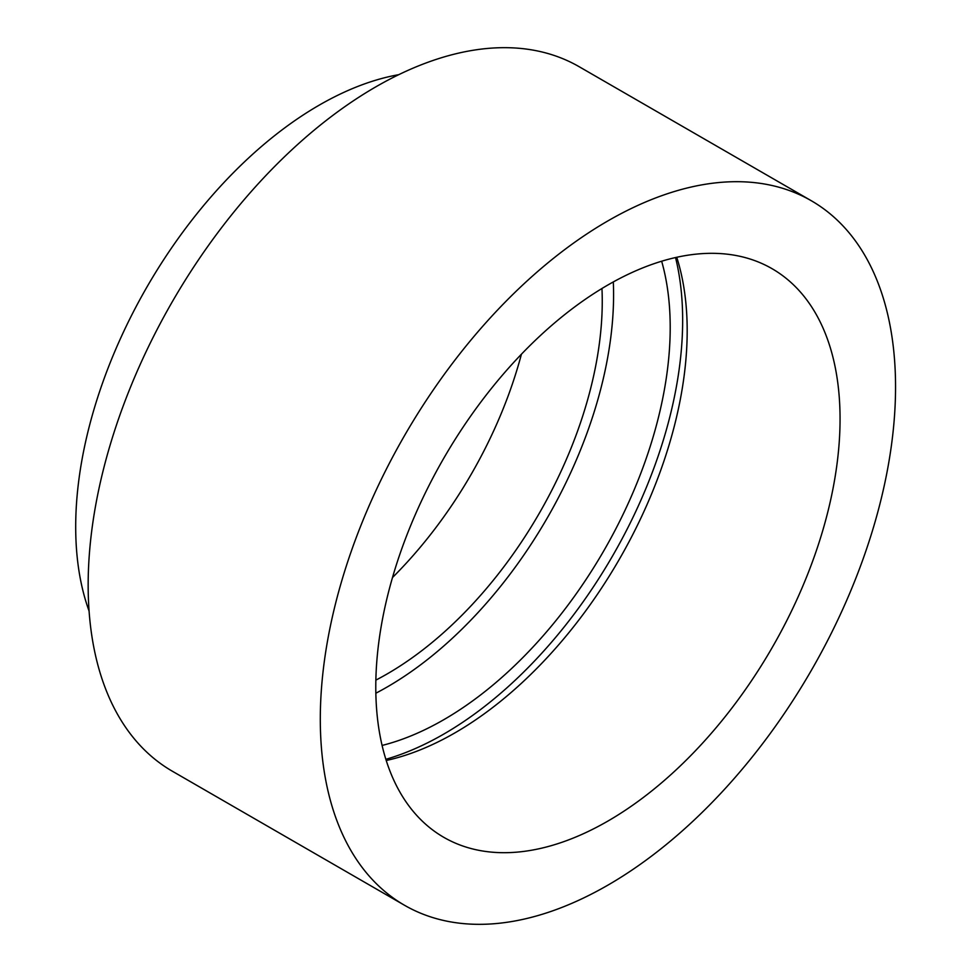 <?xml version="1.0" encoding="UTF-8"?>
<svg xmlns="http://www.w3.org/2000/svg" width="972" height="972" viewBox="0 0 972 972"><rect width="100%" height="100%" fill="white"/><g stroke="black" fill="none" stroke-linecap="round" stroke-linejoin="round"><path stroke-width="1.46" d="M613.308 281.929A320.286 184.923 -60 0 1 387.111 687.034A320.286 184.923 -60 0 1 375.848 693.218M661.653 261.213A320.286 184.923 -60 0 1 443.73 719.73A320.286 184.923 -60 0 1 382.093 745.439M675.54 257.544A337.904 195.093 -60 0 1 443.73 734.115A337.904 195.093 -60 0 1 385.848 759.314M676.743 257.276A328.293 189.54 -60 0 1 455.054 732.803A328.293 189.54 -60 0 1 386.224 760.493M607.925 284.966A328.293 189.54 -60 0 1 772.072 268.697A328.293 189.54 -60 0 1 822.385 531.769A328.293 189.54 -60 0 1 607.925 821.061A328.293 189.54 -60 0 1 443.779 837.317A328.293 189.54 -60 0 1 393.453 574.258A328.293 189.54 -60 0 1 607.925 284.966M607.925 885.128A406.758 234.847 -60 0 1 404.546 905.284A406.758 234.847 -60 0 1 342.193 579.336A406.758 234.847 -60 0 1 607.925 220.887A406.758 234.847 -60 0 1 811.304 200.742A406.758 234.847 -60 0 1 873.658 526.69A406.758 234.847 -60 0 1 607.925 885.128M404.546 905.284L172.409 771.258A406.758 234.847 -60 0 1 110.055 445.31A406.758 234.847 -60 0 1 375.787 86.873A406.758 234.847 -60 0 1 579.166 66.716L811.304 200.742M89.072 611.036A344.307 198.786 -60 0 1 319.168 105.17A344.307 198.786 -60 0 1 398.739 74.674M521.429 354.185A304.272 175.677 -60 0 1 392.494 577.526M601.96 288.49A304.272 175.677 -60 0 1 387.111 673.961A304.272 175.677 -60 0 1 375.86 680.121"/></g></svg>
